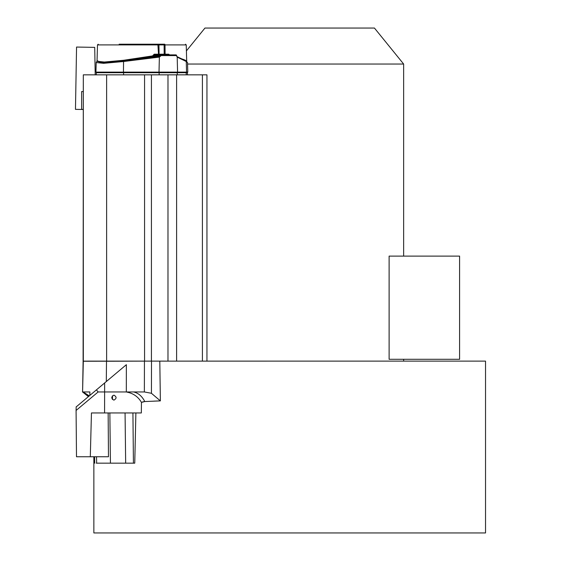 <?xml version="1.0" encoding="UTF-8"?>
<svg xmlns="http://www.w3.org/2000/svg" width="561" height="561" viewBox="0 0 561 561"><rect width="100%" height="100%" fill="white"/><g stroke="black" fill="none" stroke-linecap="round" stroke-linejoin="round"><path stroke-width="0.84" d="M125.376 44.214L125.762 44.214M125.846 44.214L164.128 44.214L125.846 44.214M186.708 61.422L186.238 44.908L185.523 44.214L186.238 44.908L165.025 44.908A0.715 0.372 90 0 0 164.654 44.214L119.149 44.214M169.653 54.894L168.672 54.207A0.715 0.428 90 0 0 169.099 54.894L165.151 54.894M186.638 61.254L185.46 60.258L181.245 58.653M161.021 55.728L160.572 55.588L161.021 55.728L159.373 57.096L159.534 56.416L153.132 56.416L152.851 55.588L154.212 54.207L154.408 54.894L164.682 54.894L164.184 54.207L164.121 44.908L97.495 44.908L98.21 44.214L97.495 44.908L97.025 61.422L97.495 44.908M185.46 60.258L185.866 60.89A0.715 0.687 -64.1 0 1 185.887 60.904L187.535 62.559L186.273 61.521A0.715 0.687 -64.1 0 0 185.887 60.904L176.813 56.5A0.715 0.687 115.9 0 1 177.192 57.124L176.561 55.588A0.715 0.659 -90 0 0 175.902 54.894L169.198 54.894M176.568 55.728L176.61 55.588A0.715 0.715 0 0 0 175.902 54.894L169.099 54.894M165.474 54.894L165.088 54.894L165.474 54.894A0.715 0.372 -90 0 1 165.102 54.207L165.025 44.908L164.121 44.908L164.05 44.214L158.412 44.214A0.715 0.526 90 0 1 158.938 44.908L159.086 54.207L154.212 54.207M119.605 44.214L157.886 44.214L158.56 54.894L164.478 54.894M159.324 54.894L159.619 54.894A0.715 0.526 -90 0 1 159.086 54.207L168.672 54.207M169.38 54.894L170.972 54.894M162.017 54.894L161.21 54.894A0.715 0.638 -90 0 0 160.572 55.588L153.665 55.588L154.408 54.894M152.851 55.588L160.572 55.728L159.534 56.416L123.665 60.89L123.56 61.521L103.645 63.316L96.197 62.544L95.945 72.131L187.781 72.131L187.535 62.537M176.561 55.588L161.028 55.588L161.21 54.894L175.902 54.894M129.233 59.487L129.142 60.174L153.132 56.416A0.715 0.638 -90 0 0 153.658 55.728L123.778 60.258L104.325 62.04L97.095 61.254M159.008 72.131L159.373 57.096M97.102 61.324L102.326 62.727L123.665 60.89L123.778 60.258M187.444 74.837L187.444 72.699L96.289 72.699L96.289 74.837M206.953 361.116L206.953 74.837L83.323 74.837L83.323 361.13L82.579 391.95L83.112 361.256L106.548 361.13M95.09 68.442L95.075 67.558M95.054 66.556L95.026 64.943M83.323 109.493L83.309 361.116L83.323 109.493L75.469 109.353L76.555 47.054L94.718 47.369L95.202 74.837M83.323 91.569L81.626 91.569L81.626 109.374L83.323 109.374M151.421 74.837L151.421 361.109L106.506 361.256L144.486 361.13M83.323 74.837L83.112 361.256L157.283 361.116M157.318 361.116L158.069 361.116M160.818 361.116L164.387 361.116M93.862 456.752L93.862 532.95L485.531 532.95L485.531 361.116L157.332 361.13M142.417 401.992L143.812 401.641M160.144 384.972L160.376 400.863L153.868 401.136M144.78 401.55L141.456 402.398L141.33 412.959L91.45 412.959L90.3 456.752L76.492 456.752L76.086 410.463L98.154 391.95L133.511 391.95C138.258 392.966 142.017 396.164 144.78 401.55L160.376 400.884L159.801 361.116M133.925 412.959L135.881 412.959L134.752 463.162L125.068 463.162M82.656 387.209L82.579 391.943M76.184 406.907L126.358 364.692L126.316 391.95L128.813 392.553C134.345 394.103 138.56 397.384 141.456 402.398M164.135 44.214L164.583 44.214M82.593 391.957L89.872 391.95L89.851 395.33M113.883 412.959L109.858 412.959L110.433 463.162L96.296 463.162M104.584 412.959L104.641 382.918M98.154 391.95L96.38 389.853M113.904 400.14C116.765 398.485 116.779 396.823 113.946 395.154C111.092 396.802 111.078 398.464 113.904 400.14M127.943 391.95L128.813 392.553M128.778 391.95L144.366 391.95L151.428 393.289L160.376 400.884M112.452 399.509L112.481 395.786M76.086 410.463L76.184 406.795M76.373 442.769L76.492 456.752M90.3 456.752L108.469 456.752L108.154 412.959M83.154 391.95L89.234 395.849M110.433 463.162L134.752 463.162M90.805 437.524L90.693 441.78M403.64 361.116L403.64 359.292M186.392 50.925L204.954 28.05L374.439 28.05L403.64 64.038L403.64 256.111M389.117 256.111L389.117 359.292L459.592 359.292L459.592 256.111L389.117 256.111M403.64 64.038L187.57 64.038M177.136 57.096A0.715 0.687 -65.2 0 0 176.82 56.507L176.54 55.728M174.716 55.588L176.54 55.588M183.756 59.487L184.31 60.174M177.578 72.131L177.192 57.124L186.273 61.521L186.54 72.131M123.448 72.131L123.56 61.521L159.163 57.124L159.338 56.437M177.241 72.131L186.21 72.131M185.852 72.699L187.079 72.699M159.289 72.699L176.89 72.699M123.588 72.699L123.588 74.837M106.632 74.837L106.632 361.116M144.57 361.116L144.57 74.837M167.977 361.116L167.984 74.837M176.61 74.837L176.61 361.116M202.409 361.116L202.409 74.837M106.632 109.374L106.632 91.569M106.506 361.256L106.295 381.529M144.443 361.256L144.366 391.95M96.646 463.162L96.52 456.752M82.579 391.95L88.547 396.424M125.664 463.162L125.068 412.973M132.922 412.959L133.434 463.162M151.428 393.289L151.505 361.256M159.142 74.837L159.142 72.699M177.241 72.699L177.241 74.837M186.21 74.837L186.21 72.699M96.289 72.131L96.653 72.699L159.142 72.131M123.588 72.131L123.736 72.699M96.527 61.78L96.212 62.383M97.887 60.876L97.025 61.422M151.449 361.116L83.323 361.13M94.578 456.752L94.697 463.197M82.425 391.866L88.372 396.571"/></g></svg>
